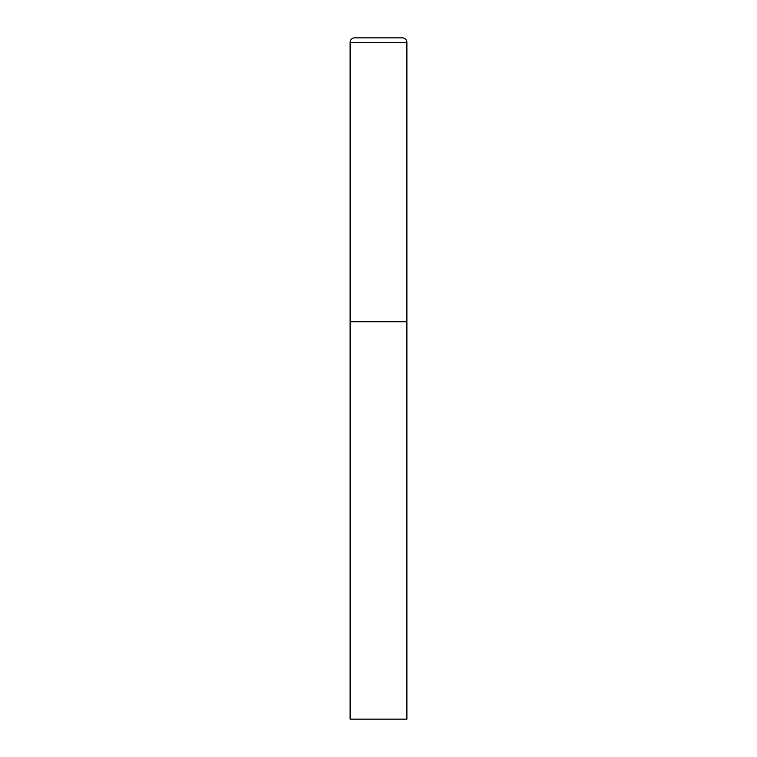 <?xml version="1.0" encoding="UTF-8"?>
<svg xmlns="http://www.w3.org/2000/svg" width="757" height="757" viewBox="0 0 757 757"><rect width="100%" height="100%" fill="white"/><g stroke="black" fill="none" stroke-linecap="round" stroke-linejoin="round"><path stroke-width="1.14" d="M350.113 42.392L350.113 719.15L406.887 719.15L406.887 321.725L350.113 321.725L406.887 321.725L406.887 42.392A4.542 4.542 0 0 0 402.346 37.85L354.655 37.85A4.542 4.542 0 0 0 350.113 42.392L406.887 42.392"/></g></svg>
